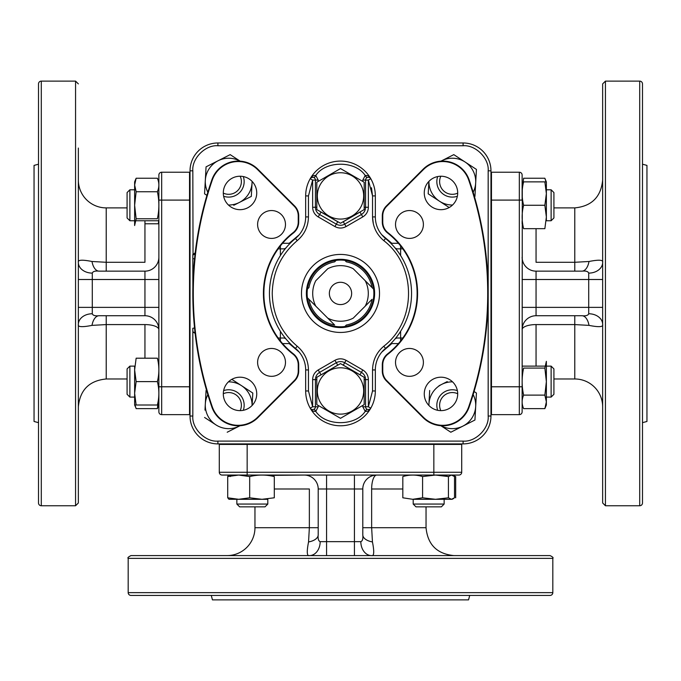 <?xml version="1.0" encoding="UTF-8"?>
<svg xmlns="http://www.w3.org/2000/svg" width="681" height="681" viewBox="0 0 681 681"><rect width="100%" height="100%" fill="white"/><g stroke="black" fill="none" stroke-linecap="round" stroke-linejoin="round"><path stroke-width="1.02" d="M298.235 222.057A13.467 13.467 0 0 1 293.06 232.672A77.089 77.089 0 0 0 293.06 354.197A13.467 13.467 0 0 1 298.235 364.812L298.235 371.051A13.467 13.467 0 0 1 294.294 380.577L257.571 417.3A27.402 27.402 0 0 1 212.302 406.855A347.829 347.829 0 0 1 212.302 180.014A27.402 27.402 0 0 1 257.571 169.569L294.294 206.292A13.467 13.467 0 0 1 298.235 215.817L298.235 222.057L298.704 222.057A13.935 13.935 0 0 1 293.349 233.038A13.935 13.935 0 0 0 298.704 222.057L298.704 215.817A13.935 13.935 0 0 0 294.626 205.968L257.903 169.246A27.861 27.861 0 0 0 211.859 179.861A348.297 348.297 0 0 0 211.859 407.008L212.302 406.855M298.235 371.051L298.704 371.051A13.935 13.935 0 0 1 294.626 380.909L257.903 417.623A27.861 27.861 0 0 1 211.859 407.008A27.861 27.861 0 0 0 238.205 425.787M468.698 406.855A27.402 27.402 0 0 1 423.429 417.3L386.706 380.577A13.467 13.467 0 0 1 382.765 371.051L382.765 364.812A13.467 13.467 0 0 1 387.94 354.197A77.089 77.089 0 0 0 387.94 232.672A13.467 13.467 0 0 1 382.765 222.057L382.765 215.817A13.467 13.467 0 0 1 386.706 206.292L423.429 169.569A27.402 27.402 0 0 1 468.698 180.014A347.829 347.829 0 0 1 468.698 406.855L469.141 407.008A27.861 27.861 0 0 1 423.097 417.623L423.429 417.3M271.54 238.41A13.935 13.935 0 0 1 257.605 224.475A13.935 13.935 0 0 1 271.54 210.548A13.935 13.935 0 0 1 285.475 224.475A13.935 13.935 0 0 1 271.54 238.41M240.018 410.634A16.719 16.719 0 0 1 223.3 393.916A16.719 16.719 0 0 1 240.018 377.197A16.719 16.719 0 0 1 256.737 393.916A16.719 16.719 0 0 1 240.018 410.634M409.46 376.329A13.935 13.935 0 0 1 395.525 362.394A13.935 13.935 0 0 1 409.46 348.459A13.935 13.935 0 0 1 423.395 362.394A13.935 13.935 0 0 1 409.46 376.329M409.46 238.41A13.935 13.935 0 0 1 395.525 224.475A13.935 13.935 0 0 1 409.46 210.548A13.935 13.935 0 0 1 423.395 224.475A13.935 13.935 0 0 1 409.46 238.41M440.982 209.671A16.719 16.719 0 0 1 424.263 192.953A16.719 16.719 0 0 1 440.982 176.234A16.719 16.719 0 0 1 457.7 192.953A16.719 16.719 0 0 1 440.982 209.671M440.982 410.634A16.719 16.719 0 0 1 424.263 393.916A16.719 16.719 0 0 1 440.982 377.197A16.719 16.719 0 0 1 457.7 393.916A16.719 16.719 0 0 1 440.982 410.634M271.54 376.329A13.935 13.935 0 0 1 257.605 362.394A13.935 13.935 0 0 1 271.54 348.459A13.935 13.935 0 0 1 285.475 362.394A13.935 13.935 0 0 1 271.54 376.329M240.018 209.671A16.719 16.719 0 0 1 223.3 192.953A16.719 16.719 0 0 1 240.018 176.234A16.719 16.719 0 0 1 256.737 192.953A16.719 16.719 0 0 1 240.018 209.671M192.825 328.268L194.545 327.987L195.2 334.039A2.784 2.435 173.3 0 0 192.825 331.936L192.825 328.268M193.251 310.723L192.825 293.434C192.834 281.568 193.404 270.051 194.545 258.882L192.825 258.61L192.893 300.381M192.927 301.964L194.545 327.987M442.795 425.787A27.861 27.861 0 0 1 423.097 417.623L386.374 380.909A13.935 13.935 0 0 1 382.296 371.051L382.296 364.812A13.935 13.935 0 0 1 387.651 353.831A76.621 76.621 0 0 0 387.651 233.038A13.935 13.935 0 0 1 382.296 222.057L382.296 215.817A13.935 13.935 0 0 1 386.374 205.968L423.097 169.246A27.861 27.861 0 0 1 469.141 179.861A348.297 348.297 0 0 1 469.141 407.008A348.297 348.297 0 0 0 469.141 179.861L468.698 180.014M387.94 232.672L387.651 233.038A13.935 13.935 0 0 1 382.296 222.057L382.765 222.057M194.911 255.375L195.2 252.83A2.784 2.435 6.7 0 1 192.825 254.932L192.825 254.43A2.784 2.673 -109.5 0 0 193.736 254.302A2.784 2.673 -109.5 0 0 193.753 254.302A2.784 2.673 -109.5 0 0 195.141 253.145M488.175 170.837L490.967 170.837A27.861 27.861 0 0 0 463.097 142.976L217.903 142.976A27.861 27.861 0 0 0 190.033 170.837L190.033 416.031A27.861 27.861 0 0 0 217.903 443.901L463.097 443.901A27.861 27.861 0 0 0 490.967 416.031L490.967 170.837A27.861 27.861 0 0 0 463.097 142.976L463.097 145.76C475.508 144.636 489.298 158.426 488.175 170.837L488.175 416.031C489.298 428.443 475.508 442.233 463.097 441.109L463.097 443.901M193.506 332.447L194.46 332.643M290.174 343.59L282.572 343.59L290.174 343.59M284.283 338.014L285.765 338.738M485.749 333.707L485.817 333.911C488.958 306.927 488.958 279.942 485.817 252.957L485.749 253.162M483.204 352.068L484.753 342.143M485.562 336.031L485.63 335.478M485.698 334.95L485.817 333.911M483.204 234.8L483.995 239.627M484.344 241.908L485.119 247.382M485.281 248.642L485.817 252.957M398.428 343.59L390.826 343.59L398.428 343.59M395.235 338.738L396.717 338.014M402.82 338.014L400.615 338.014L400.615 340.951M285.177 338.014L280.385 338.014L280.385 340.951M278.18 248.854L280.385 248.854L280.385 245.926M395.823 248.854L400.615 248.854L400.615 245.926M280.385 255.562L280.385 248.854L285.177 248.854M400.615 331.306L400.615 338.014L395.823 338.014M390.826 243.279L398.428 243.279L390.826 243.279M396.717 248.854L395.235 248.131M285.765 248.131L284.283 248.854M282.572 243.279L290.174 243.279L282.572 243.279M193.336 254.413A2.784 2.605 90 0 1 193.046 254.43L192.825 170.837C191.701 158.426 205.492 144.636 217.903 145.76L463.097 145.76M192.825 258.61L192.825 254.932M193.046 332.447A2.784 2.605 90 0 1 195.038 333.435M197.796 352.068L197.013 347.276M196.664 345.012L195.89 339.581M195.728 338.338L195.2 334.039M195.2 252.83L195.728 248.531M195.89 247.297L196.664 241.857M197.013 239.593L197.796 234.8M298.704 371.051L298.704 364.812A13.935 13.935 0 0 0 293.349 353.831A76.621 76.621 0 0 1 293.349 233.038L293.06 232.672M372.064 299.308L365.212 306.161A27.793 27.793 0 0 0 365.212 280.708L373.58 289.084A33.369 33.369 0 0 1 344.85 326.514L346.374 324.999A32.101 32.101 0 0 0 372.064 299.308L353.226 318.146A27.793 27.793 0 0 1 327.774 318.146L315.788 306.161A27.793 27.793 0 0 1 315.788 280.708L327.774 268.723A27.793 27.793 0 0 1 353.226 268.723L372.064 287.561A32.101 32.101 0 0 0 346.374 261.87L344.85 260.355A33.369 33.369 0 0 1 373.58 289.084L372.064 287.561M346.374 324.999L344.85 326.514A33.369 33.369 0 0 1 307.42 289.084L308.936 287.561A32.101 32.101 0 0 1 334.626 261.87L336.15 260.355A33.369 33.369 0 0 1 344.85 260.355L346.374 261.87M351.643 293.434A11.143 11.143 0 0 0 340.5 282.292A11.143 11.143 0 0 0 329.357 293.434A11.143 11.143 0 0 0 340.5 304.577A11.143 11.143 0 0 0 351.643 293.434M315.788 306.161L307.42 297.793L315.788 306.161M308.936 287.561L307.42 289.084A33.369 33.369 0 0 1 336.15 260.355L334.626 261.87M334.626 324.999L327.774 318.146L334.626 324.999A32.101 32.101 0 0 1 308.936 299.308M338.534 222.125L337.716 221.734L336.32 224.151L319.602 214.498A8.359 8.359 0 0 1 315.422 207.262L315.422 180.09L312.639 180.09L308.459 195.915L308.459 216.924C308.246 226.501 304.509 234.4 297.231 240.631C281.032 254.507 272.698 272.111 272.238 293.434C272.698 314.758 281.032 332.362 297.231 346.237L295.469 348.391A71.054 71.054 0 0 1 295.469 238.478A27.861 27.861 0 0 0 305.667 216.924A27.861 27.861 0 0 1 295.469 238.478A71.054 71.054 0 0 0 269.446 293.434M301.487 293.434A39.013 39.013 0 0 1 340.5 254.43A39.013 39.013 0 0 1 379.513 293.434A39.013 39.013 0 0 1 340.5 332.447A39.013 39.013 0 0 1 301.487 293.434M308.459 195.915L305.667 195.915L305.667 216.924L308.459 216.924M366.778 177.792L365.203 175.502C367.706 175.247 369.57 176.319 370.787 178.711L370.004 177.835M369.885 177.758L369.425 177.511M310.774 178.013L310.213 178.711A34.833 34.833 0 0 1 375.333 195.915L372.541 195.915L368.361 180.09L368.361 207.262C368.217 211.459 366.361 214.677 362.794 216.907L361.398 214.498L344.68 224.151A8.359 8.359 0 0 1 336.32 224.151L334.924 226.56L318.206 216.907L319.602 214.498A8.359 8.359 0 0 1 315.422 207.262L316.818 207.262M318.206 216.907C314.639 214.677 312.783 211.459 312.639 207.262L312.639 180.09L310.213 178.711C311.43 176.319 313.294 175.247 315.797 175.502C325.458 160.452 355.542 160.452 365.203 175.502L362.794 180.09L362.794 181.435M314.222 177.792L315.797 175.502L314.12 177.732M312.741 177.307L311.183 177.715M310.689 178.099L310.213 178.711A34.833 34.833 0 0 0 305.667 195.915A34.833 34.833 0 0 1 310.213 178.711A2.784 2.784 0 0 1 315.422 180.09L318.206 180.09L315.797 175.502M295.469 348.391A27.861 27.861 0 0 1 305.667 369.945L305.667 390.962A34.833 34.833 0 0 0 310.213 408.157L310.996 409.034M342.466 364.744L343.284 365.135L344.68 362.718L361.398 372.371A8.359 8.359 0 0 1 365.578 379.615L365.578 406.778L368.361 406.778L370.787 408.157A2.784 2.784 0 0 1 365.578 406.778L362.794 406.778L365.203 411.367C355.542 426.417 325.458 426.417 315.797 411.367L314.222 409.077M314.12 409.145L315.797 411.367L318.206 406.778L315.422 406.778L315.422 379.615A8.359 8.359 0 0 1 319.602 372.371L336.32 362.718A8.359 8.359 0 0 1 344.68 362.718L346.076 360.309L362.794 369.962L361.398 372.371A8.359 8.359 0 0 1 365.578 379.615L364.182 379.615M320.249 375.299L337.716 365.135L334.924 360.309C338.644 358.334 342.356 358.334 346.076 360.309M368.259 409.57L369.817 409.162M370.226 408.855L370.787 408.157C369.57 410.558 367.706 411.622 365.203 411.367L366.88 409.145M366.778 409.077L365.203 411.367M337.716 365.135L338.534 364.744M315.797 411.367C313.294 411.622 311.43 410.558 310.213 408.157L312.639 406.778L315.422 406.778A2.784 2.784 0 0 1 310.213 408.157A34.833 34.833 0 0 0 370.787 408.157L370.311 408.77M311.115 409.119L311.575 409.358M312.392 409.553L312.639 409.57A2.784 2.784 0 0 1 310.213 408.157L310.689 408.77M362.794 369.962C366.361 372.192 368.217 375.41 368.361 379.615L368.361 406.778L372.541 390.962L375.333 390.962A34.833 34.833 0 0 1 370.787 408.157A34.833 34.833 0 0 0 375.333 390.962L375.333 369.945A27.861 27.861 0 0 1 385.531 348.391A71.054 71.054 0 0 0 385.531 238.478A27.861 27.861 0 0 1 375.333 216.924L375.333 195.915A34.833 34.833 0 0 0 370.787 178.711L368.361 180.09L365.578 180.09A2.784 2.784 0 0 1 370.787 178.711L370.311 178.099M372.541 390.962L372.541 369.945C372.754 360.368 376.491 352.469 383.769 346.237C416.772 321.006 416.772 265.862 383.769 240.631L385.531 238.478A71.054 71.054 0 0 1 411.554 293.434M362.794 180.09L365.578 180.09L365.578 207.262A8.359 8.359 0 0 1 361.398 214.498L360.002 212.08L343.284 221.734L346.076 226.56C342.356 228.535 338.644 228.535 334.924 226.56M343.284 221.734L342.466 222.125M312.247 312.588A34.135 34.135 0 0 0 359.645 321.687A34.135 34.135 0 0 0 368.753 274.29A34.135 34.135 0 0 0 321.355 265.181A34.135 34.135 0 0 0 312.247 312.588M363.671 390.962A23.171 23.171 0 0 1 340.5 414.125A23.171 23.171 0 0 1 317.329 390.962A23.171 23.171 0 0 1 340.5 367.791A23.171 23.171 0 0 1 363.671 390.962M316.818 390.962L316.818 404.633L340.5 418.304L364.182 404.633L364.182 377.283L340.5 363.611L316.818 377.283L316.818 390.962M364.182 404.633L363.39 405.093M339.708 364.071L340.5 363.611M363.671 195.915A23.171 23.171 0 0 1 340.5 219.078A23.171 23.171 0 0 1 317.329 195.915A23.171 23.171 0 0 1 340.5 172.744A23.171 23.171 0 0 1 363.671 195.915M316.818 195.915L316.818 209.586L340.5 223.257L364.182 209.586L364.182 182.236L340.5 168.565L316.818 182.236L316.818 195.915M340.5 223.257L339.708 222.806M317.61 210.046L316.818 209.586M602.651 406.838A27.861 27.861 0 0 0 574.781 378.976L574.781 324.582L589.005 325.382C598.948 327.348 603.494 327.025 602.651 324.42A13.935 10.658 -0 0 0 588.716 313.762L588.716 307.369L536.049 307.369L536.049 315.729L581.897 315.729C585.796 316.12 588.069 315.465 588.716 313.762M605.435 505.753L639.706 505.753A2.784 2.784 0 0 0 642.489 502.97L642.489 83.899A2.784 2.784 0 0 0 639.706 81.116L605.435 81.116L602.651 83.899L602.651 502.97L605.435 505.753L605.435 81.116M642.489 422.663L646.95 421.471L646.95 165.398L642.489 164.206M522.65 223.777L522.123 223.777L522.123 220.746M536.049 315.729A13.935 13.935 0 0 0 522.123 329.655A13.935 5.073 180 0 1 536.049 324.582L536.049 366.123M574.781 378.976L553.917 378.976M536.049 228.671L536.049 262.287L574.781 262.287L574.781 207.892L553.917 207.892M574.781 315.729L574.781 324.582L536.049 324.582M589.005 325.382A13.935 7.474 90 0 0 581.897 315.729M588.716 273.107C588.069 271.404 585.796 270.749 581.897 271.149L536.049 271.149L536.049 279.508L588.716 279.508L588.716 273.107A13.935 10.658 180 0 0 602.651 262.449C603.502 259.844 598.957 259.529 589.005 261.487L574.781 262.287L574.781 271.149M522.123 257.214A13.935 13.935 0 0 0 536.049 271.149M490.967 172.276A2.784 2.784 0 0 1 491.469 172.225L491.469 200.095L522.123 200.095L522.123 175.017A2.784 2.784 0 0 0 519.331 172.225L491.469 172.225A2.784 2.784 0 0 0 490.967 172.276M490.967 386.782L491.469 386.782L491.469 414.644A2.784 2.784 0 0 1 490.967 414.593A2.784 2.784 0 0 0 491.469 414.644L519.331 414.644A2.784 2.784 0 0 0 522.123 411.852A2.784 2.784 0 0 1 519.331 414.644A2.784 2.784 0 0 0 522.123 411.852L522.284 189.786M522.123 397.627L522.123 397.083L522.906 397.083L522.123 397.083L522.123 397.627L522.123 386.782L519.331 386.782L519.331 414.644M581.897 271.149A13.935 7.474 90 0 0 589.005 261.487M227.096 555.585A27.861 27.861 0 0 0 254.958 527.715L309.353 527.715L308.553 541.94C306.586 551.882 306.91 556.428 309.514 555.585L326.565 555.585L326.565 488.992L318.206 488.992L318.206 534.832C317.814 538.731 318.47 541.003 320.172 541.65L360.828 541.65C362.539 541.003 363.186 538.731 362.794 534.832L362.794 488.992L354.435 488.992L354.435 555.585M128.181 558.369L128.181 592.64A2.784 2.784 0 0 0 130.965 595.424L550.035 595.424A2.784 2.784 0 0 0 552.819 592.64L552.819 558.369C553.602 557.79 552.674 556.862 550.035 555.585L130.965 555.585C128.266 556.981 127.338 557.909 128.181 558.369L552.819 558.369M211.272 595.424L212.463 599.884L468.537 599.884L469.728 595.424M270.842 475.857L270.842 475.057M410.158 475.159L413.188 475.057M254.958 527.715L254.958 506.851M318.206 527.715L309.353 527.715L309.353 488.992L274.298 488.992M360.828 541.65A13.935 10.658 -90 0 0 371.485 555.585C374.09 556.437 374.405 551.891 372.447 541.94L371.647 527.715L426.042 527.715C427.694 544.638 436.981 553.934 453.904 555.585M402.82 488.992L371.647 488.992L371.647 527.715L362.794 527.715M371.647 488.992A13.935 5.073 90 0 1 376.721 475.057A13.935 13.935 0 0 0 362.794 488.992M308.553 541.94A13.935 7.474 180 0 0 318.206 534.832M309.514 555.585A13.935 10.658 90 0 0 320.172 541.65M318.206 488.992A13.935 13.935 0 0 0 304.279 475.057L267.812 475.415M461.658 443.901A2.784 2.784 0 0 1 461.709 444.404L433.84 444.404L433.84 475.057L458.917 475.057A2.784 2.784 0 0 0 461.709 472.273L461.709 444.404A2.784 2.784 0 0 0 461.658 443.901M247.16 443.901L247.16 444.404L219.291 444.404A2.784 2.784 0 0 1 219.342 443.901A2.784 2.784 0 0 0 219.291 444.404L219.291 472.273A2.784 2.784 0 0 0 222.083 475.057A2.784 2.784 0 0 1 219.291 472.273A2.784 2.784 0 0 0 222.083 475.057L435.508 475.057L448.43 476.555L451.469 475.057L454.516 476.555L454.516 497.794L451.477 499.301L452.695 499.045M461.709 472.273A2.784 2.784 0 0 1 458.917 475.057A2.784 2.784 0 0 0 461.709 472.273L247.16 472.273L247.16 475.057M444.148 475.755L444.148 475.057L444.693 475.057L435.517 475.057L422.586 476.555L422.586 497.794L412.703 499.301C402.905 499.301 402.905 499.301 412.703 499.301L451.477 499.301L448.43 497.794L435.508 499.301L439.986 499.301M362.794 534.832A13.935 7.474 180 0 0 372.447 541.94M410.158 555.585L550.035 555.585M78.349 180.031A27.861 27.861 0 0 0 106.219 207.892L106.219 262.287L91.995 261.487C82.052 259.521 77.506 259.844 78.349 262.449L78.349 279.508L144.951 279.508L144.951 271.149L99.103 271.149C95.204 270.749 92.931 271.404 92.284 273.107L92.284 313.762C92.931 315.473 95.204 316.129 99.103 315.729L144.951 315.729L144.951 307.369L78.349 307.369M75.565 505.753L75.565 81.116L41.294 81.116A2.784 2.784 0 0 0 38.511 83.899L38.511 502.97A2.784 2.784 0 0 0 41.294 505.753L75.565 505.753L78.349 502.97L78.349 148.058M38.511 164.206L34.05 165.398L34.05 421.471L38.511 422.663M144.951 223.777L158.877 223.777M158.35 363.092L158.877 363.092L158.716 366.123M106.219 207.892L127.083 207.892M106.219 271.149L106.219 262.287L144.951 262.287L144.951 220.746L158.877 220.746L158.877 257.214A13.935 13.935 0 0 1 144.951 271.149M144.951 358.197L144.951 324.582L106.219 324.582L106.219 378.976L127.083 378.976M144.951 324.582A13.935 5.073 180 0 1 158.877 329.655A13.935 13.935 0 0 0 144.951 315.729M91.995 261.487A13.935 7.474 -90 0 0 99.103 271.149M78.349 262.449A13.935 10.658 180 0 0 92.284 273.107M190.033 414.593A2.784 2.784 0 0 1 189.531 414.644L189.531 386.782L158.877 386.782L158.877 411.852A2.784 2.784 0 0 0 161.669 414.644L189.531 414.644M190.033 172.276A2.784 2.784 0 0 0 189.531 172.225L161.669 172.225A2.784 2.784 0 0 0 158.877 175.017A2.784 2.784 0 0 1 161.669 172.225A2.784 2.784 0 0 0 158.877 175.017L158.877 397.083M161.669 414.644A2.784 2.784 0 0 1 158.877 411.852A2.784 2.784 0 0 0 161.669 414.644L161.669 200.095L158.877 200.095M92.284 313.762A13.935 10.658 0 0 0 78.349 324.42C77.498 327.025 82.043 327.348 91.995 325.382L106.219 324.582L106.219 315.729M99.103 315.729A13.935 7.474 -90 0 0 91.995 325.382M78.349 363.092L78.349 385.872M78.349 438.811L78.349 502.97M134.804 366.123L129.875 366.123L129.875 397.083L134.634 397.083L129.875 397.083L127.083 394.299L129.875 397.083M129.875 366.123L127.083 368.915L127.083 394.299M157.379 381.607L136.14 381.607L134.634 369.902L136.14 358.197L157.379 358.197C159.354 366.003 159.354 373.801 157.379 381.607C159.354 389.404 159.354 397.21 157.379 405.008L136.14 405.008L134.634 393.303L136.14 381.607M134.634 366.123L134.634 405.008L136.14 405.008M134.634 369.902C134.634 364.922 134.634 364.922 134.634 369.902M444.633 499.301L448.498 499.301M448.43 497.794L448.43 476.555M435.508 499.301L422.586 497.794M412.703 499.301L402.82 497.794L402.82 476.555C409.409 474.58 415.997 474.58 422.586 476.555M413.188 504.059L444.148 504.059L441.365 506.851L415.98 506.851L413.188 504.059L413.188 499.301M428.911 405.484A23.409 23.409 0 0 1 428.945 403.961L429.685 390.468L428.945 403.961A23.409 23.409 0 0 1 441.748 384.365L438.998 385.752M447.247 381.581L441.748 384.365A23.409 23.409 0 0 1 452.542 381.845M473.159 394.605A23.409 23.409 0 0 1 462.884 426.127L474.938 420.032L476.428 393.048L474.087 391.515L476.428 393.048L476.019 400.377M468.383 423.344L462.884 426.127A23.409 23.409 0 0 1 440.982 425.727M440.854 425.719L450.822 432.231L462.884 426.127M437.687 410.311A15.476 15.476 0 0 1 457.377 390.622M440.82 410.634A12.692 12.692 0 0 1 457.7 393.754M204.572 417.453L215.886 424.842A23.409 23.409 0 0 1 205.321 403.961L204.981 410.124M206.062 390.468L206.539 390.222L206.062 390.468L205.321 403.961A23.409 23.409 0 0 1 207.841 394.605M228.458 381.845A23.409 23.409 0 0 1 241.491 385.65L231.829 379.343M240.018 425.727A23.409 23.409 0 0 1 239.252 426.127L240.061 425.727L239.252 426.127A23.409 23.409 0 0 1 215.886 424.842L210.718 421.471M252.115 405.45L252.804 393.048L241.491 385.65A23.409 23.409 0 0 1 252.089 405.484M252.804 393.048L252.225 403.458M227.199 432.231L239.252 426.127M223.623 390.622A15.476 15.476 0 0 1 243.313 410.311M223.3 393.754A12.692 12.692 0 0 1 240.18 410.634M207.841 192.263A23.409 23.409 0 0 1 205.321 180.337L204.572 193.83L206.913 195.362M205.321 180.337A23.409 23.409 0 0 1 218.116 160.742L206.062 166.845L204.572 193.83M206.062 166.845L230.178 154.638L240.146 161.15L230.178 154.638L218.116 160.742A23.409 23.409 0 0 1 240.018 161.142M252.089 181.393A23.409 23.409 0 0 1 239.252 202.504L251.315 196.409L252.14 181.435M244.76 199.72L239.252 202.504A23.409 23.409 0 0 1 228.458 205.024M233.745 205.296L239.252 202.504M243.313 176.566A15.476 15.476 0 0 1 223.623 196.247M240.18 176.234A12.692 12.692 0 0 1 223.3 193.115M428.196 193.83L439.509 201.218A23.409 23.409 0 0 1 428.911 181.393L428.196 193.83M440.982 161.142A23.409 23.409 0 0 1 441.748 160.742L440.939 161.142M441.748 160.742A23.409 23.409 0 0 1 465.114 162.027L453.801 154.638L441.748 160.742L453.801 154.638L465.114 162.027A23.409 23.409 0 0 1 473.159 192.263M474.461 196.647L474.938 196.409L476.428 169.416L465.114 162.027M452.542 205.024A23.409 23.409 0 0 1 439.509 201.218L449.171 207.526M476.428 169.416L476.019 176.754M428.604 186.492L428.885 181.418M457.377 196.247A15.476 15.476 0 0 1 437.687 176.566M457.7 193.115A12.692 12.692 0 0 1 440.82 176.234M270.842 475.713L267.812 475.304M452.073 499.301L453.657 498.492M455.674 497.794L455.674 476.555L453.435 475.713M444.148 475.636L448.498 475.057M448.507 475.057L450.592 475.193M453.657 475.857L455.674 476.555M450.788 475.142L448.949 475.066M236.852 504.059L267.812 504.059L265.02 506.851L239.635 506.851L236.852 504.059L236.852 499.301L236.852 504.059L239.635 506.851M228.901 499.284L238.699 499.301L227.709 497.794L229.037 499.301M227.709 497.794L227.709 476.555L238.69 475.057L249.68 476.555C257.886 474.58 266.092 474.58 274.298 476.555L274.298 497.794L261.989 499.301L249.68 497.794L249.68 476.555M230.365 476.555C229.48 474.58 228.595 474.58 227.709 476.555M249.68 497.794L238.699 499.301L267.812 499.301M238.231 499.301L238.699 499.301M261.989 499.301L266.433 499.301M544.86 408.634L546.366 405.008L546.366 381.607L544.86 395.116L546.366 401.875L544.86 408.634L523.621 408.634C521.646 404.122 521.646 399.619 523.621 395.116L544.86 395.116M546.366 361.339L544.86 368.089L546.366 381.607L546.366 361.339L546.366 366.123L551.125 366.123L551.125 397.083L546.366 397.083L551.125 397.083L553.917 394.299L553.917 368.915L551.125 366.123M544.86 368.089L523.621 368.089C521.646 377.104 521.646 386.11 523.621 395.116M522.123 366.123L545.583 366.123M551.125 189.786L553.917 192.578L553.917 217.963L551.125 220.746L551.125 189.786L546.366 189.786M546.366 193.566L546.366 181.861L544.86 181.861L546.366 193.566L544.86 205.27L546.366 216.967L546.366 193.566M546.366 220.746L546.366 216.967L544.86 228.671L523.621 228.671C521.646 220.874 521.646 213.068 523.621 205.27C521.646 197.464 521.646 189.667 523.621 181.861L544.86 181.861M546.366 218.669L546.366 216.967M544.86 205.27L523.621 205.27M546.298 181.861L544.86 178.243L546.017 181.861M545.37 179.58L544.86 178.243L523.621 178.243L522.463 188.135L523.621 178.243M522.463 222.398L522.233 223.777M522.284 397.083L522.463 398.743M129.875 189.786L129.875 220.746L127.083 217.963L127.083 192.578L129.875 189.786L134.634 189.786M157.379 191.753C159.354 187.249 159.354 182.746 157.379 178.243L136.14 178.243L134.634 184.994L134.634 225.539C134.634 229.684 134.634 229.684 134.634 225.539L136.14 218.78L134.634 205.27L136.14 191.753L157.379 191.753C159.354 200.759 159.354 209.774 157.379 218.78L136.14 218.78M136.14 178.243L134.634 181.861L134.634 184.994L136.14 191.753M158.35 223.777L158.716 220.746M158.537 188.135L158.716 189.786M158.537 398.743L157.379 408.634L136.14 408.634L134.983 405.008M135.63 407.289L134.634 405.008M157.379 408.634L158.307 405.944M299.223 234.749L289.195 243.279M298.235 215.817L298.704 215.817M382.296 215.817L382.765 215.817M217.903 142.976L217.903 145.76M190.033 170.837L192.825 170.837M190.033 416.031L192.825 416.031L192.825 332.447M217.903 443.901L217.903 441.109C205.492 442.233 191.701 428.443 192.825 416.031M463.097 441.109L217.903 441.109M490.967 416.031L488.175 416.031M289.195 343.59L299.223 352.12M381.777 352.12L391.805 343.59M391.805 243.279L381.777 234.749M387.94 354.197L387.651 353.831A76.621 76.621 0 0 0 387.651 233.038A13.935 13.935 0 0 1 382.296 222.057M382.296 364.812L382.765 364.812M382.296 371.051L382.765 371.051M280.385 331.306L280.385 338.014L278.18 338.014M402.82 248.854L400.615 248.854L400.615 255.562M298.235 364.812L298.704 364.812M212.302 180.014L211.859 179.861M318.206 181.435L318.206 180.09M337.716 221.734L320.998 212.08L319.602 214.498M320.998 212.08L320.249 211.57M362.794 216.907L346.076 226.56M312.639 207.262L315.422 207.262M297.231 240.631L295.469 238.478M297.231 346.237C304.509 352.469 308.246 360.368 308.459 369.945L305.667 369.945M362.794 405.433L362.794 406.778M343.284 365.135L360.002 374.788L361.398 372.371M360.002 374.788L360.751 375.299M316.818 379.615L315.422 379.615A8.359 8.359 0 0 1 319.602 372.371L320.998 374.788M318.206 406.778L318.206 405.433M308.459 369.945L308.459 390.962L312.639 406.778L312.639 379.615L315.422 379.615M312.639 379.615C312.783 375.41 314.639 372.192 318.206 369.962L319.602 372.371M318.206 369.962L334.924 360.309M368.361 379.615L365.578 379.615M315.422 406.778A2.784 2.784 0 0 1 312.639 409.57M308.459 390.962L305.667 390.962M383.769 346.237L385.531 348.391M372.541 369.945L375.333 369.945M385.531 238.478A27.861 27.861 0 0 1 375.333 216.924L372.541 216.924L372.541 195.915L371.477 187.726M373.341 223.87L372.541 216.924C372.754 226.501 376.491 234.4 383.769 240.631M368.361 207.262L364.182 207.262M360.751 211.57L360.002 212.08M366.88 177.732L365.203 175.502M639.706 505.753L639.706 81.116M602.651 307.369L588.716 307.369L588.716 279.508L602.651 279.508M522.123 307.369L536.049 307.369L536.049 279.508L522.123 279.508M490.967 200.095L491.469 200.095L491.469 386.782L519.331 386.782L519.331 172.225M128.181 592.64L552.819 592.64M326.565 475.057L326.565 488.992L354.435 488.992L354.435 475.057M433.84 443.901L433.84 444.404L247.16 444.404L247.16 472.273L219.291 472.273M41.294 81.116L41.294 505.753M158.877 279.508L144.951 279.508L144.951 307.369L158.877 307.369M190.033 386.782L189.531 386.782L189.531 172.225M190.033 200.095L161.669 200.095L161.669 172.225M192.825 293.434L193.251 276.145M195.209 252.779L193.046 254.43M574.781 207.892C591.704 206.241 601 196.954 602.651 180.031M426.042 527.715L426.042 506.851M75.565 81.116L78.349 83.899M106.219 378.976C89.296 380.628 80 389.915 78.349 406.838M444.148 499.301L444.148 504.059M267.812 498.943L267.812 504.059M546.196 220.746L551.125 220.746M158.877 189.786L158.094 189.786M158.877 220.746L135.417 220.746M134.634 220.746L129.875 220.746"/></g></svg>
